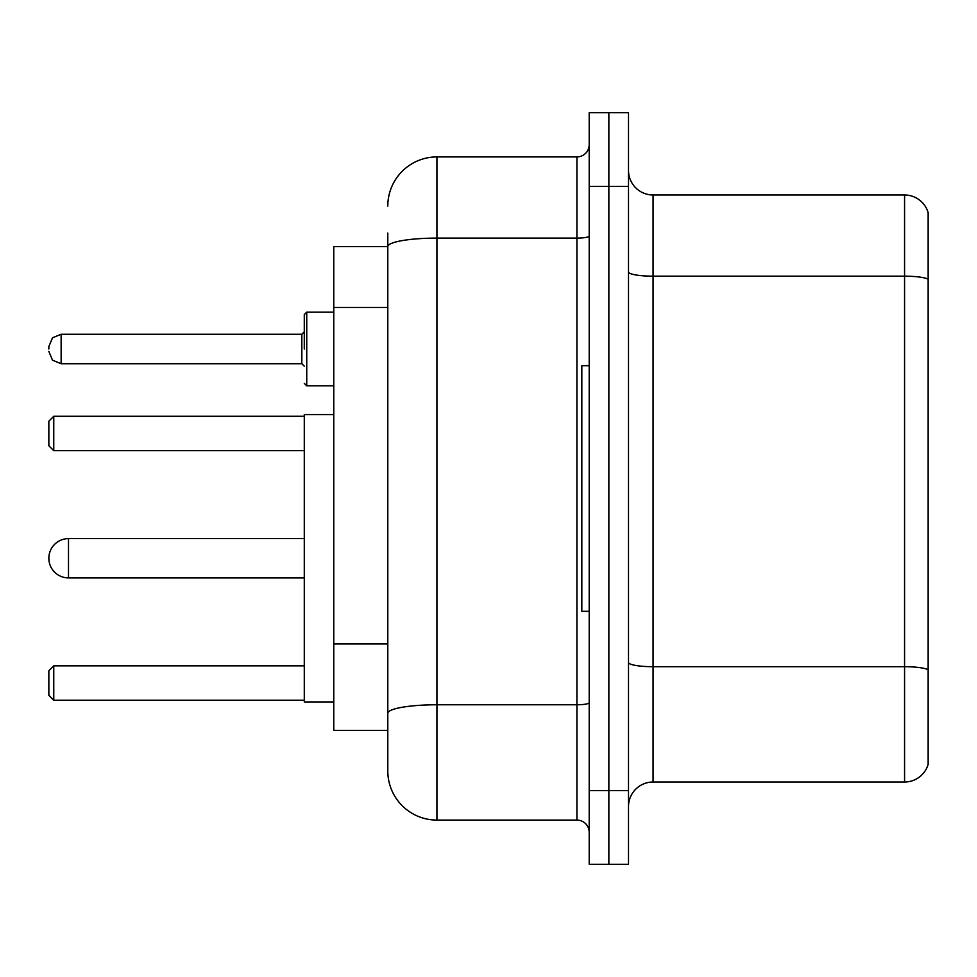 <?xml version="1.0" encoding="UTF-8"?>
<svg xmlns="http://www.w3.org/2000/svg" width="977" height="977" viewBox="0 0 977 977"><rect width="100%" height="100%" fill="white"/><g stroke="black" fill="none" stroke-linecap="round" stroke-linejoin="round"><path stroke-width="1.47" d="M387.796 246.57L333.768 246.57L333.768 730.43L387.796 730.43L387.796 770.951L387.796 233.063M589.204 790.601L589.204 864.291L608.854 864.291L608.854 790.601L608.854 864.291L628.504 864.291L628.504 790.601L608.854 790.601L608.854 186.399L608.854 790.601L589.204 790.601L589.204 186.399L608.854 186.399L608.854 112.709L608.854 186.399L628.504 186.399L628.504 790.601M628.504 186.399L628.504 112.709L589.204 112.709L589.204 186.399M387.796 206.049A49.119 49.119 0 0 1 436.927 156.918L436.927 820.082L576.918 820.082L576.918 156.918A12.286 12.286 0 0 0 589.204 144.645M436.927 156.918L576.918 156.918M387.796 293.955L387.796 246.631A49.119 8.524 180 0 1 436.927 238.107L576.918 238.107A12.286 2.137 0 0 0 589.204 235.97M387.796 721.832L387.796 657.46M589.204 832.355A12.286 12.286 0 0 0 576.918 820.082M436.927 820.082A49.119 49.119 0 0 1 387.796 770.951M928.15 670.112L928.15 764.319A24.559 24.559 0 0 1 904.568 782.015L653.063 782.015A24.559 24.559 0 0 0 628.504 806.575M928.15 212.681A24.559 24.559 0 0 0 904.568 194.985A24.559 24.559 0 0 1 928.15 212.681L928.15 764.319M928.15 279.251A24.559 4.262 180 0 0 904.568 276.173L904.568 194.985L653.063 194.985A24.559 24.559 0 0 1 628.504 170.425A24.559 24.559 0 0 0 653.063 194.985L653.063 782.015M68.5 538.608A19.65 19.65 0 0 0 48.85 558.258A19.65 19.65 0 0 1 68.5 538.608A19.65 19.65 0 0 0 48.85 558.258A19.65 19.65 0 0 1 68.5 538.608A19.65 19.65 0 0 0 48.85 558.258A19.65 19.65 0 0 1 68.5 538.608A19.65 19.65 0 0 0 48.85 558.258A19.65 19.65 0 0 0 68.5 577.908L68.5 538.608L304.287 538.608M333.768 414.566L304.287 414.566L304.287 701.938L333.768 701.938M53.759 700.216L48.85 695.306L48.85 670.747L53.759 665.838L53.759 700.216L304.287 700.216M53.759 665.838L304.287 665.838M53.759 450.678L48.85 445.768L48.85 421.197L53.759 416.287L53.759 450.678L304.287 450.678M53.759 416.287L304.287 416.287M589.204 365.691L581.828 365.691L581.828 611.309L589.204 611.309M304.287 348.997L304.287 314.606L304.287 348.997M48.85 348.997L48.85 346.53L48.85 348.997M387.796 307.462L333.768 307.462M387.796 643.953L333.768 643.953M589.204 702.646A12.286 2.137 0 0 1 576.918 704.771L436.927 704.771A49.119 8.524 180 0 0 387.796 713.308M928.15 669.77A24.559 4.262 180 0 0 904.568 666.705L904.568 276.173L653.063 276.173A24.559 4.262 0 0 1 628.504 271.911M904.568 782.015L904.568 666.705L653.063 666.705A24.559 4.262 0 0 1 628.504 662.443M333.768 312.151L306.741 312.151L306.741 385.83L304.287 383.375M301.832 334.256L61.136 334.256L61.136 363.725L301.832 363.725L301.832 334.256L304.287 331.801M304.287 577.908L68.5 577.908M61.136 363.725L52.514 360.195L48.85 351.451M306.741 385.83L333.768 385.83M61.136 334.256L52.514 337.786L48.85 346.53M301.832 363.725L304.287 366.18M306.741 312.151L304.287 314.606"/></g></svg>
